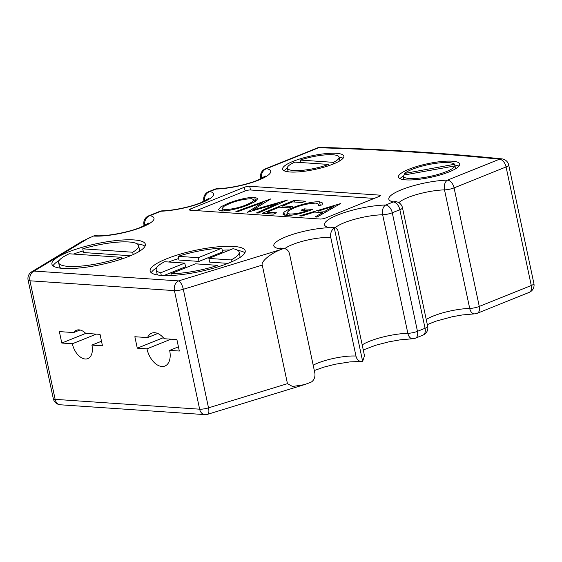 <?xml version="1.0" encoding="UTF-8"?>
<svg xmlns="http://www.w3.org/2000/svg" width="562" height="562" viewBox="0 0 562 562"><rect width="100%" height="100%" fill="white"/><g stroke="black" fill="none" stroke-linecap="round" stroke-linejoin="round"><path stroke-width="0.84" d="M146.97 348.84A17.717 10.657 -111.9 0 0 161.898 366.501A17.717 10.657 -111.9 0 0 164.919 366.045A17.717 10.657 -111.9 0 0 169.647 350.379L179.327 351.039L176.897 339.596L164.209 338.731A17.717 10.657 -111.9 0 0 154.719 332.718A17.717 10.657 -111.9 0 0 151.691 333.175A17.717 10.657 -111.9 0 0 147.539 337.593L134.852 336.729L137.283 348.18L146.97 348.84L170.939 339.188M157.746 333.484L147.539 337.593M72.358 343.761A15.272 9.189 -111.9 0 0 85.227 358.992A15.272 9.189 -111.9 0 0 87.834 358.598A15.272 9.189 -111.9 0 0 91.908 345.089L102.474 345.813L100.043 334.362L85.74 333.392A15.272 9.189 -111.9 0 0 79.038 329.866A15.272 9.189 -111.9 0 0 76.425 330.259A15.272 9.189 -111.9 0 0 73.657 332.571L59.354 331.594L61.792 343.045L72.358 343.761L96.327 334.109M80.029 329.999L73.657 332.571M68.058 252.106A47.77 10.664 -12 0 0 51.908 264.119A47.77 10.664 -12 0 0 80.176 267.912A47.77 10.664 -12 0 0 129.211 256.265A47.77 10.664 -12 0 0 145.361 244.252A47.77 10.664 -12 0 0 117.086 240.459A47.77 10.664 -12 0 0 68.058 252.106M59.277 260.389A47.77 10.664 -12 0 0 53.039 265.812M166.57 258.808A48.592 10.847 -12 0 0 150.145 271.032A48.592 10.847 -12 0 0 178.906 274.888A48.592 10.847 -12 0 0 228.776 263.044A48.592 10.847 -12 0 0 245.208 250.821A48.592 10.847 -12 0 0 216.447 246.964A48.592 10.847 -12 0 0 166.57 258.808M156.587 267.807A48.592 10.847 -12 0 0 151.262 272.725M403.186 175.175A26.576 5.936 -12 0 0 403.094 176.061A26.576 5.936 -12 0 0 418.823 178.175A26.576 5.936 -12 0 0 446.102 171.698A26.576 5.936 -12 0 0 454.995 165.895L403.186 175.175M409.059 169.176A31.296 6.99 -12 0 0 398.479 177.044A31.296 6.99 -12 0 0 416.997 179.531A31.296 6.99 -12 0 0 449.122 171.902A31.296 6.99 -12 0 0 459.702 164.034A31.296 6.99 -12 0 0 441.177 161.547A31.296 6.99 -12 0 0 409.059 169.176M403.116 176.159A31.296 6.99 -12 0 0 400.018 178.653M293.209 161.294A31.296 6.99 -12 0 0 282.63 169.162A31.296 6.99 -12 0 0 301.148 171.649A31.296 6.99 -12 0 0 333.273 164.02A31.296 6.99 -12 0 0 343.853 156.145A31.296 6.99 -12 0 0 325.328 153.665A31.296 6.99 -12 0 0 293.209 161.294M287.393 168.193A31.296 6.99 -12 0 0 284.168 170.771M265.44 176.011L257.487 180.254C246.922 184.624 228.593 188.481 217.339 188.706A7.77 4.777 88.3 0 0 215.998 189.064L209.879 191.53A7.77 6.877 103.7 0 0 204.68 200.985M208.411 198.674L200.824 202.706C190.715 206.893 173.166 210.602 162.327 210.848A7.77 4.728 88.1 0 0 161.006 211.207L149.991 215.639A7.77 6.849 103.2 0 0 144.848 225.236L144.891 225.439M144.202 225.776L143.963 224.667A7.77 7.77 0 0 1 148.663 215.843A7.77 4.672 68.1 0 1 149.991 215.639A35.195 7.854 168 0 1 142.102 227.076A35.195 7.854 168 0 1 93.496 236.04A7.77 5.964 -86.1 0 1 95.596 235.696C105.396 236.63 128.459 232.478 140.774 227.273L148.761 223.016M178.435 346.845L169.647 350.379M101.504 341.232L91.908 345.089M292.296 207.849C299.356 204.933 312.177 201.365 319.525 201.793L322.771 203.093L321.949 204.912L318.078 205.748L318.717 204.273L316.167 203.107C308.749 203.388 301.422 204.99 294.193 207.919L288.861 210.567L286.894 212.907L289.76 214.052C295.317 214.031 301.183 212.886 307.365 210.617L300.986 210.181L304.267 208.86L312.416 209.415C305.763 212.218 293.427 215.864 286.325 215.365L282.897 214.115L283.908 212.352C285.601 210.898 288.397 209.394 292.296 207.849L292.465 208.65M262.833 202.446L237.677 211.663L235.892 211.544L270.856 198.864L252.795 209.991L287.582 200.002L258.211 213.061L256.434 212.942L277.698 203.465L247.273 212.317L262.833 202.446L263.086 203.648M374.229 198.414L250.49 189.991A3.885 0.864 -12 0 0 245.123 190.982L196.363 210.617M221.287 210.94L218.281 209.781L220.852 206.837L227.659 203.521C234.67 200.641 247.259 197.072 254.762 197.381L257.867 198.562L255.239 201.526L248.362 204.856C241.393 207.743 228.671 211.291 221.287 210.94M273.448 214.101L262.11 213.328L294.109 200.444L305.447 201.217L302.159 202.538L292.598 201.891L282.749 205.854L292.317 206.5L289.037 207.828L279.469 207.174L267.161 212.127L276.729 212.78L273.448 214.101M299.665 215.885L340.516 203.606L317.024 217.065L315.106 216.932L322.637 212.619L314.565 212.071L301.583 216.012L299.665 215.885M93.496 236.04L82.488 241.112L31.683 271.825A7.77 6.372 58.8 0 1 34.127 271.067L178.618 280.902L280.895 249.556C270.828 253.251 260.578 261.801 262.264 265.102L183.317 289.297L208.516 407.85L287.463 383.656L292.542 386.487L304.365 384.661L310.589 382.392A7.77 5.964 93.9 0 0 314.769 372.662L289.57 254.108A7.77 5.964 93.9 0 0 284.337 248.678A7.77 5.964 93.9 0 0 282.236 249.015A35.575 7.945 168 0 1 283.051 238.042A35.575 7.945 168 0 1 329.311 227.708L335.69 227.933L337.741 229.858L364.485 355.718L362.652 361.38L334.32 228.102A7.77 5.964 93.9 0 0 330.779 237.522A27.805 6.21 -12 0 0 284.702 248.713M280.895 249.556L282.236 249.015M287.463 383.656L262.264 265.102M313.182 365.174A27.805 6.21 168 0 1 355.978 356.076L330.779 237.522M355.978 356.076A7.77 5.964 93.9 0 0 361.211 361.507A7.77 5.964 93.9 0 0 362.652 361.38M249.704 186.289A3.885 0.864 -12 0 0 244.337 187.279L190.694 208.874A3.885 0.864 -12 0 0 189.38 209.851A3.885 0.864 -12 0 0 190.3 210.202L320.101 219.032A3.885 0.864 -12 0 0 325.468 218.042L379.111 196.447A3.885 0.864 -12 0 0 380.425 195.471A3.885 0.864 -12 0 0 379.505 195.119L249.704 186.289L250.49 189.991M85.761 333.392L61.792 343.045M163.331 337.692L137.283 348.18M427.317 324.604L435.641 321.253L452.199 316.75L462.343 314.952L474.504 313.863A7.77 4.861 -91.4 0 1 469.706 308.433L444.507 189.879A7.77 4.861 -91.4 0 1 447.535 180.128L499.527 159.201A7.77 6.224 -84.1 0 1 501.894 158.877C446.031 153.152 385.553 149.323 320.452 147.385A7.77 5.585 91.7 0 0 318.647 147.743L266.683 168.656A7.77 6.849 103.3 0 0 261.541 178.252L261.576 178.428M362.188 344.906A31.058 6.934 168 0 1 407.85 333.322L382.652 214.761A7.77 4.903 -91.3 0 1 385.729 205.018L393.302 201.962A7.77 6.8 -77.5 0 1 396.561 201.786L395.922 201.681M412.67 338.753A7.77 7.77 0 0 0 415.402 338.191A7.77 4.672 68.1 0 0 417.475 331.32L425.055 328.264L399.856 209.71L392.276 212.759L417.475 331.32A7.77 1.735 168 0 1 407.85 333.322A7.77 4.903 88.7 0 0 412.67 338.753L400.123 339.841L389.037 341.801L375.788 345.223L363.27 349.971M343.101 158.245A31.296 6.99 -12 0 0 339.097 157.205M333.449 162.348A26.428 5.901 -12 0 0 339.09 157.156A26.428 5.901 -12 0 0 300.185 160.079L333.449 162.348L333.765 163.816M300.705 162.523L300.185 160.079M294.839 162.123A26.428 5.901 -12 0 0 287.386 168.15A26.428 5.901 -12 0 0 302.103 170.335A26.428 5.901 -12 0 0 328.573 164.42L294.839 162.123M328.833 165.65L328.573 164.42M458.95 166.127A31.296 6.99 -12 0 0 454.82 165.073M455.431 167.947L454.644 164.245A26.576 5.936 -12 0 0 431.019 164.104A26.576 5.936 -12 0 0 404.542 173.468L454.644 164.245M404.837 174.88L404.542 173.468M455.606 168.769L454.995 165.895M244.87 252.83A48.592 10.847 -12 0 0 238.007 250.497M229.844 249.978A48.592 10.847 -12 0 0 222.243 250.245M178.625 258.562A48.592 10.847 -12 0 0 168.656 262.004M231.509 261.899L231.087 259.932A42.403 9.47 -12 0 0 239.152 252.113A42.403 9.47 -12 0 0 232.97 248.72L208.881 258.422L209.668 262.124L227.954 263.367M239.545 257.747A42.403 9.47 -12 0 0 239.939 255.815L239.152 252.113M163.886 275.535L185.572 266.802L184.786 263.1L164.631 261.73A42.403 9.47 -12 0 0 156.194 269.739A42.403 9.47 -12 0 0 160.732 272.788L184.786 263.1M156.194 269.739L156.981 273.448A42.403 9.47 -12 0 0 158.126 275.057M178.147 256.328L178.934 260.03L198.997 261.4L222.594 251.902L221.807 248.193A42.403 9.47 -12 0 0 178.147 256.328L198.21 257.691L221.807 248.193M198.997 261.4L198.21 257.691M161.287 275.394L160.732 272.788M208.881 258.422L231.087 259.932M170.897 273.708A42.403 9.47 -12 0 0 217.754 265.341L195.457 263.824L170.897 273.708L171.27 275.464M218.063 266.824L217.754 265.341M145.01 246.268A47.77 10.664 -12 0 0 137.107 243.845M83.176 250.954A47.77 10.664 -12 0 0 73.453 254.066M58.631 262.693A40.9 9.133 -12 0 0 80.802 266.128A40.9 9.133 -12 0 0 121.266 257.319L69.238 253.778A40.9 9.133 -12 0 0 58.631 262.693L59.417 266.395A40.9 9.133 -12 0 0 60.942 268.236M133.18 254.572L132.681 252.233A40.9 9.133 -12 0 0 138.638 245.685A40.9 9.133 -12 0 0 82.726 248.833L83.513 252.542L130.503 255.738M138.772 251.692A40.9 9.133 -12 0 0 139.425 249.388L138.638 245.685M82.726 248.833L132.681 252.233M121.631 259.04L121.266 257.319M227.828 204.315L227.659 203.521M254.305 201.048L255.548 201.091L254.762 197.381M221.084 210.919L222.327 210.118M246.599 204.737L252.022 202.095L254.031 199.756L251.572 198.709C244.027 199.032 236.651 200.676 229.444 203.634L223.999 206.296L222.011 208.643L224.498 209.612C231.98 209.345 239.349 207.715 246.599 204.737L246.753 205.488M224.765 210.883L224.498 209.612M252.942 210.673L252.795 209.991M277.881 204.315L277.698 203.465M294.439 202.011L294.109 200.444M283.086 207.42L282.749 205.854M267.498 213.693L267.161 212.127M320.263 205.278L319.525 201.793M290.027 215.316L289.76 214.052M307.498 211.256L307.365 210.617M304.604 210.427L304.267 208.86M284.498 215.12L283.908 212.352M285.644 215.302L287.189 214.319M318.963 205.453L319.427 205.453M322.869 213.715L322.637 212.619M325.047 211.242L333.786 206.233L318.724 210.806L325.047 211.242L325.279 212.338M334.018 207.329L333.786 206.233M319.054 212.38L318.724 210.806M501.894 158.877A7.77 7.77 0 0 1 508.701 164.996A7.77 1.735 168 0 1 506.074 166.949L454.082 187.877L479.281 306.438L531.273 285.503L506.074 166.949A7.77 4.672 68.1 0 0 499.527 159.201A2070.471 462.231 -12 0 0 318.647 147.743A7.77 4.672 -111.9 0 0 317.319 147.939L265.362 168.86A7.77 4.672 -111.9 0 1 266.683 168.656A35.069 7.826 168 0 1 258.815 180.051A35.069 7.826 168 0 1 215.998 189.064A7.77 4.672 68.1 0 0 214.67 189.268L208.551 191.726A7.77 7.77 0 0 0 203.851 200.557A7.77 1.735 168 0 0 204.526 201.07M208.551 191.726A7.77 4.672 -111.9 0 1 209.879 191.53A33.882 7.566 168 0 1 202.151 202.503A33.882 7.566 168 0 1 161.006 211.207A7.77 4.672 68.1 0 0 159.678 211.403L148.663 215.843M145.144 225.313A27.419 6.119 -12 0 0 144.848 225.236A7.77 1.735 -12 0 1 143.963 224.667M261.794 178.316A27.299 6.091 -12 0 0 261.541 178.252A7.77 1.735 168 0 1 260.663 177.683A7.77 7.77 0 0 1 265.362 168.86M31.683 271.825A7.77 7.77 0 0 0 28.1 280.094A7.77 1.735 168 0 0 29.941 280.796L55.139 399.35L199.636 409.185L174.431 290.624L29.941 280.796A7.77 5.964 -86.1 0 1 34.127 271.067L89.203 237.768M329.311 227.708A38.827 8.669 168 0 1 337.671 215.007A38.827 8.669 168 0 1 385.729 205.018A7.77 4.672 -111.9 0 1 392.276 212.759A7.77 1.735 168 0 1 382.652 214.761A31.058 6.934 -12 0 0 335.022 227.884M415.402 338.191L422.982 335.135A7.77 7.77 0 0 0 427.682 326.311L402.476 207.757A7.77 1.735 168 0 1 399.856 209.71A7.77 4.672 68.1 0 0 393.302 201.962A37.401 8.353 168 0 1 401.451 189.759A37.401 8.353 168 0 1 447.535 180.128A7.77 4.672 68.1 0 1 454.082 187.877A7.77 1.735 -12 0 1 444.507 189.879A29.631 6.618 -12 0 0 398.908 202.727M426.242 319.539A29.631 6.618 168 0 1 469.706 308.433A7.77 1.735 -12 0 0 479.281 306.438A7.77 4.672 -111.9 0 1 477.208 313.308L529.2 292.373A7.77 4.672 -111.9 0 0 531.273 285.503A7.77 1.735 -12 0 0 533.9 283.55L508.701 164.996M178.618 280.902A7.77 2.782 73 0 1 183.317 289.297A7.77 1.735 -12 0 1 174.431 290.624A7.77 5.964 -86.1 0 1 178.618 280.902M60.373 404.788A7.77 5.964 -86.1 0 1 55.139 399.35A7.77 1.735 -12 0 1 53.299 398.648A7.77 7.77 0 0 0 60.373 404.788L204.863 414.616A7.77 5.964 -86.1 0 1 199.636 409.185A7.77 1.735 -12 0 0 208.516 407.85A7.77 2.782 -107 0 1 207.666 414.292L304.365 384.661M427.682 326.311A7.77 1.735 168 0 1 425.055 328.264A7.77 4.672 -111.9 0 1 422.982 335.135M245.123 190.982L244.337 187.279M379.722 196.166L379.505 195.119M190.989 210.251L190.694 208.874M403.86 179.671L403.094 176.061M332.353 227.933L331.461 227.217L335.69 227.933M284.337 248.678L280.557 248.067M53.299 398.648L28.1 280.094M204.863 414.616A7.77 7.77 0 0 0 207.666 414.292M320.452 147.385A7.77 7.77 0 0 0 317.319 147.939M260.887 178.765L260.663 177.683M529.2 292.373A7.77 7.77 0 0 0 533.9 283.55M474.504 313.863A7.77 7.77 0 0 0 477.208 313.308M162.327 210.848A7.77 7.77 0 0 0 159.678 211.403M217.339 188.706A7.77 7.77 0 0 0 214.67 189.268M204.013 201.315L203.851 200.557M402.476 207.757A7.77 7.77 0 0 0 396.561 201.786M361.211 361.507L350.274 361.844L335.149 364.246L323.817 367.148L314.32 370.52M339.87 160.816L339.09 157.156M288.166 171.81L287.386 168.15M254.031 199.756L254.502 201.976M222.011 208.643L222.51 210.975M318.717 204.273L318.984 205.552M286.894 212.907L287.421 215.408"/></g></svg>

